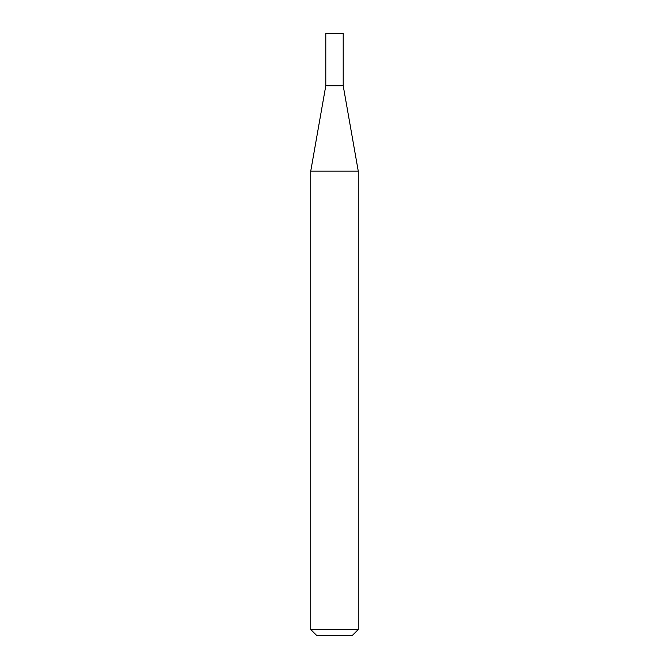 <?xml version="1.0" encoding="UTF-8"?>
<svg xmlns="http://www.w3.org/2000/svg" width="669" height="669" viewBox="0 0 669 669"><rect width="100%" height="100%" fill="white"/><g stroke="black" fill="none" stroke-linecap="round" stroke-linejoin="round"><path stroke-width="0.5" stroke-dasharray="3.35 2.51" d="M358.266 629.512L310.734 629.512M358.266 171.155L310.734 171.155M316.772 635.55L352.228 635.55M343.205 85.741L325.795 85.741M343.205 33.45L325.795 33.45"/><path stroke-width="1" d="M325.795 85.741L343.205 85.741L343.205 33.45L325.795 33.45L325.795 85.741L310.734 171.155L358.266 171.155L343.205 85.741M358.266 629.512L352.228 635.55L316.772 635.55L310.734 629.512L358.266 629.512L358.266 171.155M310.734 629.512L310.734 171.155"/></g></svg>
